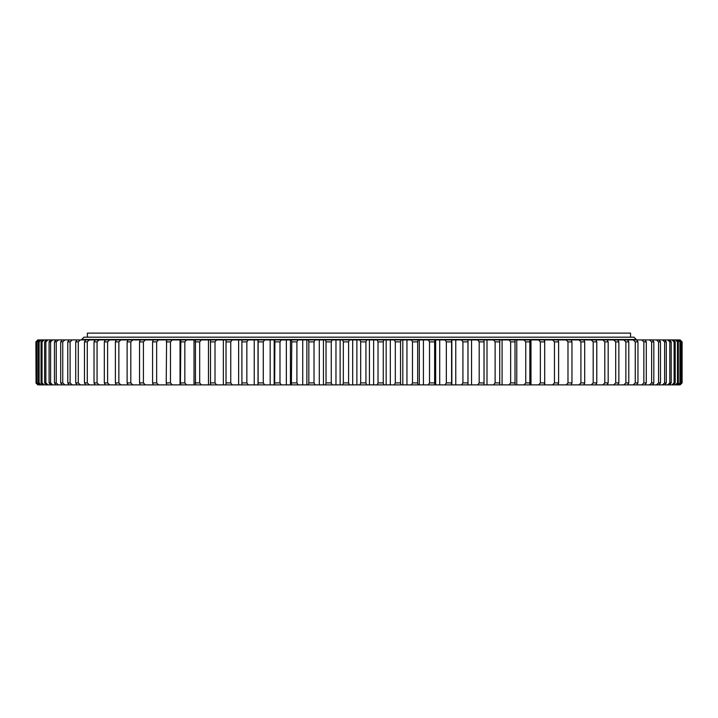 <?xml version="1.0" encoding="UTF-8"?>
<svg xmlns="http://www.w3.org/2000/svg" width="718" height="718" viewBox="0 0 718 718"><rect width="100%" height="100%" fill="white"/><g stroke="black" fill="none" stroke-linecap="round" stroke-linejoin="round"><path stroke-width="1.08" d="M680.117 384.884L681.768 382.918L681.768 341.876L679.838 339.919L682.091 341.876L682.091 382.918L680.134 384.884M679.47 384.884L678.636 384.884L680.511 382.918L680.511 341.876L678.636 339.919L679.47 339.919L681.481 341.876L681.481 382.918L679.838 384.884M677.909 384.884L676.509 384.884L678.33 382.918L678.33 341.876L676.509 339.919L677.909 339.919L679.946 341.876L679.946 382.918L677.909 384.884L678.636 384.884M675.414 384.884L673.466 384.884L675.225 382.918L675.225 341.876L673.466 339.919L675.414 339.919L677.487 341.876L677.487 382.918L675.414 384.884L676.509 384.884M672.012 384.884L669.517 384.884L671.204 382.918L671.204 341.876L669.517 339.919L672.012 339.919L674.103 341.876L674.103 382.918L672.012 384.884L673.466 384.884M667.713 384.884L664.671 384.884L666.295 382.918L666.295 341.876L664.671 339.919L667.713 339.919L669.813 341.876L669.813 382.918L667.713 384.884L669.517 384.884M662.517 384.884L658.945 384.884L660.488 382.918L660.488 341.876L658.945 339.919L662.517 339.919L664.626 341.876L664.626 382.918L662.517 384.884L664.671 384.884M656.44 384.884L652.357 384.884L653.82 382.918L653.82 341.876L652.357 339.919L656.44 339.919L658.559 341.876L658.559 382.918L656.44 384.884L658.945 384.884M649.521 384.884L644.917 384.884L646.299 382.918L646.299 341.876L644.917 339.919L649.521 339.919L651.63 341.876L651.63 382.918L649.521 384.884L652.357 384.884M641.748 384.884L636.66 384.884L637.952 382.918L637.952 341.876L636.66 339.919L641.748 339.919L643.858 341.876L643.858 382.918L641.748 384.884L644.917 384.884M633.168 384.884L627.595 384.884L628.797 382.918L628.797 341.876L627.595 339.919L633.168 339.919L635.259 341.876L635.259 382.918L633.168 384.884L636.66 384.884M623.798 384.884L617.758 384.884L618.862 382.918L618.862 341.876L617.758 339.919L623.798 339.919L625.872 341.876L625.872 382.918L623.798 384.884L627.595 384.884M613.666 384.884L607.177 384.884L608.182 382.918L608.182 341.876L607.177 339.919L613.666 339.919L615.703 341.876L615.703 382.918L613.666 384.884L617.758 384.884M602.797 384.884L595.877 384.884L596.784 382.918L596.784 341.876L595.877 339.919L602.797 339.919L604.807 341.876L604.807 382.918L602.797 384.884L607.177 384.884M591.228 384.884L583.896 384.884L584.694 382.918L584.694 341.876L583.896 339.919L591.228 339.919L593.194 341.876L593.194 382.918L591.228 384.884L595.877 384.884M578.986 384.884L571.268 384.884L571.959 382.918L571.959 341.876L571.268 339.919L578.986 339.919L580.907 341.876L580.907 382.918L578.986 384.884L583.896 384.884M566.107 384.884L558.021 384.884L558.613 382.918L558.613 341.876L558.021 339.919L566.107 339.919L567.983 341.876L567.983 382.918L566.107 384.884L571.268 384.884M552.636 384.884L544.208 384.884L544.684 382.918L544.684 341.876L544.208 339.919L552.636 339.919L554.458 341.876L554.458 382.918L552.636 384.884L558.021 384.884M538.599 384.884L529.857 384.884L529.857 339.919L538.599 339.919L540.358 341.876L540.358 382.918L538.599 384.884L544.208 384.884M524.05 384.884L515.012 384.884L515.012 339.919L524.05 339.919L525.747 341.876L525.747 382.918L524.05 384.884L529.857 384.884M509.026 384.884L499.719 384.884L499.719 339.919L509.026 339.919L510.651 341.876L510.651 382.918L509.026 384.884L515.012 384.884M493.571 384.884L484.022 384.884L484.022 339.919L493.571 339.919L495.115 341.876L495.115 382.918L493.571 384.884L499.719 384.884M477.721 384.884L467.965 384.884L467.965 339.919L477.721 339.919L479.193 341.876L479.193 382.918L477.721 384.884L484.022 384.884M461.53 384.884L451.595 384.884L451.595 339.919L461.53 339.919L462.922 341.876L462.922 382.918L461.53 384.884L467.965 384.884M445.052 384.884L435.655 384.884L435.655 339.919L445.052 339.919L446.345 341.876L446.345 382.918L445.052 384.884L451.595 384.884M435.655 384.884L434.955 384.884L434.641 382.918L434.641 341.876L434.955 339.919L435.655 339.919M428.314 384.884L419.321 384.884L419.321 339.919L428.314 339.919L429.517 341.876L429.517 382.918L428.314 384.884L434.955 384.884M419.321 384.884L418.091 384.884L417.67 382.918L417.67 341.876L418.091 339.919L419.321 339.919M411.387 384.884L402.807 384.884L402.807 339.919L411.387 339.919L412.491 341.876L412.491 382.918L411.387 384.884L418.091 384.884M402.807 384.884L401.066 384.884L400.527 382.918L400.527 341.876L401.066 339.919L402.807 339.919M394.299 384.884L386.158 384.884L386.158 339.919L394.299 339.919L395.313 341.876L395.313 382.918L394.299 384.884L401.066 384.884M386.158 384.884L383.915 384.884L383.268 382.918L383.268 341.876L383.915 339.919L386.158 339.919M377.112 384.884L369.438 384.884L369.438 339.919L377.112 339.919L378.027 341.876L378.027 382.918L377.112 384.884L383.915 384.884M369.438 384.884L366.692 384.884L365.938 382.918L365.938 341.876L366.692 339.919L369.438 339.919M359.88 384.884L352.691 384.884L352.691 339.919L359.88 339.919L360.678 341.876L360.678 382.918L359.88 384.884L366.692 384.884M352.691 384.884L349.442 384.884L348.589 382.918L348.589 341.876L349.442 339.919L352.691 339.919M342.639 384.884L335.961 384.884L335.961 339.919L342.639 339.919L343.339 341.876L343.339 382.918L342.639 384.884L349.442 384.884M335.961 384.884L332.228 384.884L331.267 382.918L331.267 341.876L332.228 339.919L335.961 339.919M325.442 384.884L319.295 384.884L319.295 339.919L325.442 339.919L326.035 341.876L326.035 382.918L325.442 384.884L332.228 384.884M319.295 384.884L315.085 384.884L314.026 382.918L314.026 341.876L315.085 339.919L319.295 339.919M308.345 384.884L302.736 384.884L302.736 339.919L308.345 339.919L308.83 341.876L308.83 382.918L308.345 384.884L315.085 384.884M302.736 384.884L298.069 384.884L296.911 382.918L296.911 341.876L298.069 339.919L302.736 339.919M291.4 384.884L286.347 384.884L286.347 339.919L291.4 339.919L291.768 341.876L291.4 384.884L298.069 384.884M286.347 384.884L281.232 384.884L279.984 382.918L279.984 341.876L281.232 339.919L286.347 339.919M274.644 384.884L270.174 384.884L270.174 339.919L274.644 339.919L274.895 341.876L274.644 384.884L281.232 384.884M270.174 384.884L264.619 384.884L263.282 382.918L263.282 341.876L264.619 339.919L270.174 339.919M258.13 384.884L254.244 384.884L254.244 339.919L258.13 339.919L258.13 384.884L264.619 384.884M254.244 384.884L248.275 384.884L246.848 382.918L246.848 341.876L248.275 339.919L254.244 339.919M248.275 339.919L241.903 339.919L241.903 384.884L238.627 384.884L238.627 339.919L241.903 339.919L241.903 384.884L248.275 384.884M238.627 384.884L232.255 384.884L230.747 382.918L230.747 341.876L232.255 339.919L238.627 339.919M226.026 384.884L223.352 384.884L223.352 339.919L226.026 339.919L226.026 384.884L232.255 384.884M223.352 384.884L216.594 384.884L215.005 382.918L215.005 341.876L216.594 339.919L223.352 339.919M210.518 384.884L208.462 384.884L208.462 339.919L210.518 339.919L210.518 384.884L216.594 384.884M208.462 384.884L201.345 384.884L199.685 382.918L199.685 341.876L201.345 339.919L208.462 339.919M195.449 384.884L194.013 384.884L194.013 339.919L195.449 339.919L195.449 384.884L201.345 384.884M194.013 384.884L186.554 384.884L184.831 382.918L184.831 341.876L186.554 339.919L194.013 339.919M180.846 384.884L180.038 384.884L180.038 339.919L180.846 339.919L180.424 382.918L180.846 384.884L186.554 384.884M180.038 384.884L172.257 384.884L170.471 382.918L170.471 341.876L172.257 339.919L180.038 339.919M166.585 340.547L166.226 382.918L166.756 384.884L172.257 384.884M166.756 384.884L158.498 384.884L156.65 382.918L156.65 341.876L158.498 339.919L166.585 339.919M153.221 384.884L145.323 384.884L143.421 382.918L143.421 341.876L145.323 339.919L153.221 339.919L152.584 341.876L152.584 382.918L153.221 384.884L158.498 384.884M140.288 384.884L132.758 384.884L130.811 382.918L130.811 341.876L132.758 339.919L140.288 339.919L139.534 341.876L139.534 382.918L140.288 384.884L145.323 384.884M127.975 384.884L120.848 384.884L118.856 382.918L118.856 341.876L120.848 339.919L127.975 339.919L127.122 341.876L127.122 382.918L127.975 384.884L132.758 384.884M116.334 384.884L109.621 384.884L107.592 382.918L107.592 341.876L109.621 339.919L116.334 339.919L115.374 341.876L115.374 382.918L116.334 384.884L120.848 384.884M105.384 384.884L99.12 384.884L97.065 382.918L97.065 341.876L99.12 339.919L105.384 339.919L104.325 341.876L104.325 382.918L105.384 384.884L109.621 384.884M95.171 384.884L89.364 384.884L87.282 382.918L87.282 341.876L89.364 339.919L95.171 339.919L94.022 341.876L94.022 382.918L95.171 384.884L99.12 384.884M85.72 384.884L80.38 384.884L78.28 382.918L78.28 341.876L80.38 339.919L85.72 339.919L84.473 341.876L84.473 382.918L85.72 384.884L89.364 384.884M77.059 384.884L72.204 384.884L70.095 382.918L70.095 341.876L72.204 339.919L77.059 339.919L75.713 341.876L75.713 382.918L77.059 384.884L80.38 384.884M69.206 384.884L64.853 384.884L62.744 382.918L62.744 341.876L64.853 339.919L69.206 339.919L67.779 341.876L67.779 382.918L69.206 384.884L72.204 384.884M62.188 384.884L58.355 384.884L56.237 382.918L56.237 341.876L58.355 339.919L62.188 339.919L60.68 341.876L60.68 382.918L62.188 384.884L64.853 384.884M56.022 384.884L52.719 384.884L50.61 382.918L50.61 341.876L52.719 339.919L56.022 339.919L54.442 341.876L54.442 382.918L56.022 384.884L58.355 384.884M50.736 384.884L47.971 384.884L45.871 382.918L45.871 341.876L47.971 339.919L50.736 339.919L49.084 341.876L49.084 382.918L50.736 384.884L52.719 384.884M46.338 384.884L44.112 384.884L42.039 382.918L42.039 341.876L44.112 339.919L46.338 339.919L44.615 341.876L44.615 382.918L46.338 384.884L47.971 384.884M42.847 384.884L41.168 384.884L39.113 382.918L39.113 341.876L41.168 339.919L42.847 339.919L41.052 341.876L41.052 382.918L42.847 384.884L44.112 384.884M40.253 384.884L39.14 384.884L37.112 382.918L37.112 341.876L39.14 339.919L40.253 339.919L38.413 341.876L38.413 382.918L40.253 384.884L41.168 384.884M38.593 384.884L36.044 382.918L36.044 341.876L38.027 339.919L38.593 339.919L36.69 341.876L36.69 382.918L39.14 384.884M37.848 384.884L35.9 382.918L38.027 384.884M36.044 341.876L37.848 339.919L35.9 341.876L36.044 382.918M39.14 339.919L38.593 339.919M39.113 382.918L38.413 382.918M38.413 341.876L39.113 341.876M41.168 339.919L40.253 339.919M42.039 382.918L41.052 382.918M41.052 341.876L42.039 341.876M44.112 339.919L42.847 339.919M45.871 382.918L44.615 382.918M44.615 341.876L45.871 341.876M47.971 339.919L46.338 339.919M50.61 382.918L49.084 382.918M49.084 341.876L50.61 341.876M52.719 339.919L50.736 339.919M56.237 382.918L54.442 382.918M54.442 341.876L56.237 341.876M58.355 339.919L56.022 339.919M62.744 382.918L60.68 382.918M60.68 341.876L62.744 341.876M64.853 339.919L62.188 339.919M70.095 382.918L67.779 382.918M67.779 341.876L70.095 341.876M72.204 339.919L69.206 339.919M78.28 382.918L75.713 382.918M75.713 341.876L78.28 341.876M80.38 339.919L77.059 339.919M87.282 382.918L84.473 382.918M84.473 341.876L87.282 341.876M89.364 339.919L85.72 339.919M97.065 382.918L94.022 382.918M94.022 341.876L97.065 341.876M99.12 339.919L95.171 339.919M107.592 382.918L104.325 382.918M104.325 341.876L107.592 341.876M109.621 339.919L105.384 339.919M118.856 382.918L115.374 382.918M115.374 341.876L118.856 341.876M120.848 339.919L116.334 339.919M130.811 382.918L127.122 382.918M127.122 341.876L130.811 341.876M132.758 339.919L127.975 339.919M143.421 382.918L139.534 382.918M139.534 341.876L143.421 341.876M145.323 339.919L140.288 339.919M166.585 384.884L166.585 384.256M156.65 382.918L152.584 382.918M152.584 341.876L156.65 341.876M158.498 339.919L153.221 339.919M170.471 382.918L166.226 382.918M166.226 341.876L170.471 341.876M172.257 339.919L166.756 339.919M184.831 382.918L180.424 382.918M180.424 341.876L184.831 341.876M186.554 339.919L180.846 339.919M199.685 382.918L195.134 382.918M195.134 341.876L199.685 341.876M201.345 339.919L195.449 339.919M215.005 382.918L210.32 382.918M210.32 341.876L215.005 341.876M216.594 339.919L210.518 339.919M230.747 382.918L225.937 382.918M225.937 341.876L230.747 341.876M232.255 339.919L226.026 339.919M246.848 382.918L241.939 382.918M241.939 341.876L246.848 341.876M263.282 382.918L258.274 382.918M258.274 341.876L263.282 341.876M264.619 339.919L258.13 339.919M290.431 384.884L290.431 339.919M279.984 382.918L274.895 382.918M274.895 341.876L279.984 341.876M281.232 339.919L274.644 339.919M306.864 384.884L306.864 339.919M296.911 382.918L291.768 382.918M291.768 341.876L296.911 341.876M298.069 339.919L291.4 339.919M323.45 384.884L323.45 339.919M314.026 382.918L308.83 382.918M308.83 341.876L314.026 341.876M315.085 339.919L308.345 339.919M340.135 384.884L340.135 339.919M331.267 382.918L326.035 382.918M326.035 341.876L331.267 341.876M332.228 339.919L325.442 339.919M356.882 384.884L356.882 339.919M348.589 382.918L343.339 382.918M343.339 341.876L348.589 341.876M349.442 339.919L342.639 339.919M373.629 384.884L373.629 339.919M365.938 382.918L360.678 382.918M360.678 341.876L365.938 341.876M366.692 339.919L359.88 339.919M390.332 384.884L390.332 339.919M383.268 382.918L378.027 382.918M378.027 341.876L383.268 341.876M383.915 339.919L377.112 339.919M406.944 384.884L406.944 339.919M400.527 382.918L395.313 382.918M395.313 341.876L400.527 341.876M401.066 339.919L394.299 339.919M423.423 384.884L423.423 339.919M417.67 382.918L412.491 382.918M412.491 341.876L417.67 341.876M418.091 339.919L411.387 339.919M439.712 384.884L439.712 339.919M434.641 382.918L429.517 382.918M429.517 341.876L434.641 341.876M434.955 339.919L428.314 339.919M455.768 384.884L455.768 339.919M451.389 382.918L446.345 382.918M446.345 341.876L451.389 341.876M451.595 339.919L445.052 339.919M471.546 384.884L471.546 339.919M467.876 382.918L462.922 382.918M462.922 341.876L467.876 341.876M467.965 339.919L461.53 339.919M479.193 341.876L484.049 341.876L484.049 382.963L479.193 382.918M487.001 384.884L487.001 339.919M484.022 339.919L477.721 339.919M502.088 384.884L502.088 339.919M499.863 382.918L495.115 382.918M495.115 341.876L499.863 341.876M499.719 339.919L493.571 339.919M516.763 384.884L516.763 339.919M515.273 382.918L510.651 382.918M510.651 341.876L515.273 341.876M515.012 339.919L509.026 339.919M530.979 384.884L530.979 339.919M530.225 382.918L525.747 382.918M525.747 341.876L530.225 341.876M529.857 339.919L524.05 339.919M544.702 384.884L544.702 339.919M544.684 382.918L540.358 382.918M540.358 341.876L544.684 341.876M544.208 339.919L538.599 339.919M558.613 382.918L554.458 382.918M554.458 341.876L558.613 341.876M558.021 339.919L552.636 339.919M571.959 382.918L567.983 382.918M567.983 341.876L571.959 341.876M571.268 339.919L566.107 339.919M584.694 382.918L580.907 382.918M580.907 341.876L584.694 341.876M583.896 339.919L578.986 339.919M596.784 382.918L593.194 382.918M593.194 341.876L596.784 341.876M595.877 339.919L591.228 339.919M608.182 382.918L604.807 382.918M604.807 341.876L608.182 341.876M607.177 339.919L602.797 339.919M618.862 382.918L615.703 382.918M615.703 341.876L618.862 341.876M617.758 339.919L613.666 339.919M628.797 382.918L625.872 382.918M625.872 341.876L628.797 341.876M627.595 339.919L623.798 339.919M637.952 382.918L635.259 382.918M635.259 341.876L637.952 341.876M636.66 339.919L633.168 339.919M646.299 382.918L643.858 382.918M643.858 341.876L646.299 341.876M644.917 339.919L641.748 339.919M653.82 382.918L651.63 382.918M651.63 341.876L653.82 341.876M652.357 339.919L649.521 339.919M660.488 382.918L658.559 382.918M658.559 341.876L660.488 341.876M658.945 339.919L656.44 339.919M666.295 382.918L664.626 382.918M664.626 341.876L666.295 341.876M664.671 339.919L662.517 339.919M671.204 382.918L669.813 382.918M669.813 341.876L671.204 341.876M669.517 339.919L667.713 339.919M675.225 382.918L674.103 382.918M674.103 341.876L675.225 341.876M673.466 339.919L672.012 339.919M678.33 382.918L677.487 382.918M677.487 341.876L678.33 341.876M676.509 339.919L675.414 339.919M680.511 382.918L679.946 382.918M679.946 341.876L680.511 341.876M678.636 339.919L677.909 339.919M682.091 341.876L680.117 339.919L682.1 341.876L682.1 382.918M358.973 333.116L87.39 333.116L87.39 337.182L358.973 337.182L83.988 337.191L81.69 339.488L636.247 339.488L633.958 337.191L358.973 337.191L630.548 337.182L630.548 333.116L358.973 333.116M258.013 384.884L258.013 339.919M274.186 384.884L274.186 339.919M451.846 384.884L451.846 339.919M467.992 384.884L467.992 339.919"/></g></svg>

